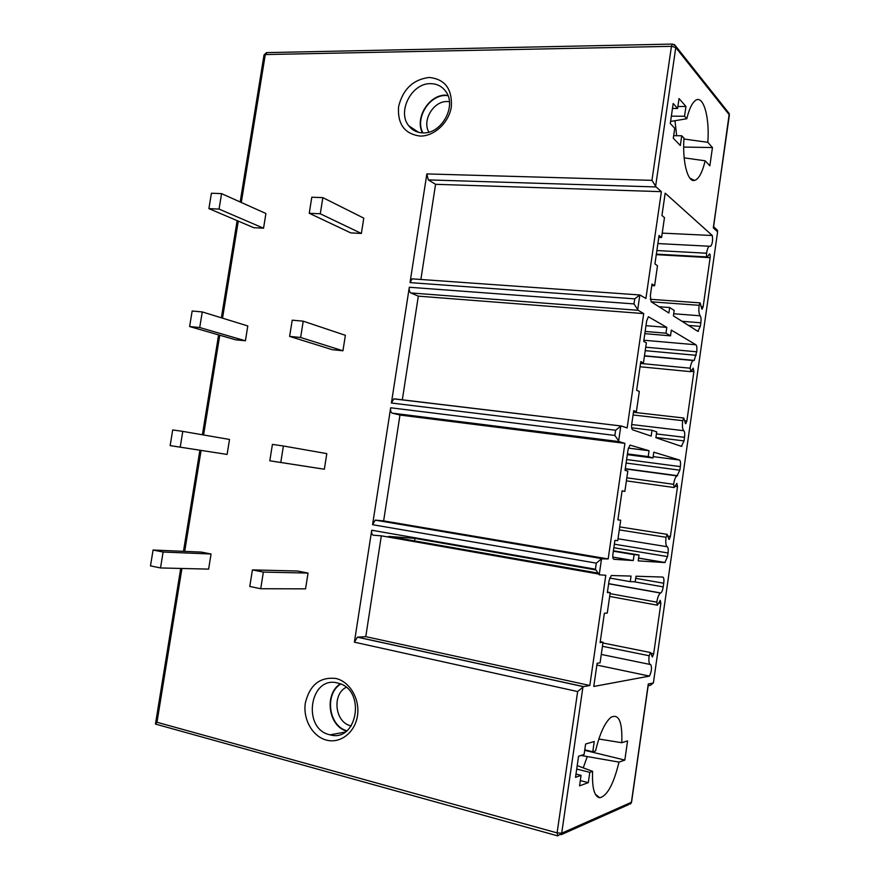 <?xml version="1.0" encoding="UTF-8"?>
<svg xmlns="http://www.w3.org/2000/svg" width="880" height="880" viewBox="0 0 880 880"><rect width="100%" height="100%" fill="white"/><g stroke="black" fill="none" stroke-linecap="round" stroke-linejoin="round"><path stroke-width="1.32" d="M346.137 687.324C331.694 694.595 335.06 722.634 350.889 725.835L351.274 725.923M340.714 684.035C324.39 693.847 328.504 726.033 346.896 730.763M346.533 731.06C328.174 726.022 324.082 693.957 340.285 683.859M329.637 734.734C301.587 728.574 309.947 675.158 337.667 683.034L339.042 683.419C366.157 690.558 357.148 742.676 330.099 734.855L329.637 734.734M326.359 740.08C312.411 736.483 302.731 719.015 305.382 702.779C309.826 684.827 320.001 676.731 335.918 678.48C349.877 681.648 360.14 699.182 357.456 715.858C354.992 732.578 340.252 743.919 326.359 740.08M420.882 279.488L435.567 184.305L428.296 179.905L426.844 173.921L410.025 282.612L412.104 278.861L413.061 278.927M393.767 398.882L621.412 426.019L627.143 427.955L643.72 313.599L418.319 296.142L410.817 292.941C409.508 292.072 409.002 290.18 409.31 287.254L391.402 403.018L393.767 398.882L395.098 399.047M390.665 407.781L372.57 524.689L375.254 520.146L383.636 520.883L399.971 415.052L392.238 413.127C390.885 412.489 390.357 410.707 390.665 407.781L614.867 435.446L619.157 441.595L392.238 413.127M354.398 642.169L371.712 530.233C371.415 533.17 371.954 534.831 373.351 535.227L381.326 535.832L365.772 636.647L357.401 637.175L354.398 642.169L577.643 691.559L583.583 686.631L357.588 637.153M429.231 77.451C444.95 79.134 452.32 88.913 451.341 106.777C449.009 122.65 434.214 136.411 420.123 136.07C404.613 133.969 397.43 124.168 398.574 106.678C402.897 89.21 413.116 79.475 429.231 77.451M309.243 213.268L350.724 232.881L361.372 233.453L363.781 218.141L322.85 197.637L311.806 197.208L309.243 213.268L320.287 213.785L322.85 197.637M208.901 208.615L253.726 227.689L263.549 228.206L265.914 213.51L221.562 193.633L211.42 193.226L208.901 208.615L219.043 209.088L221.562 193.633M289.619 336.402L332.321 349.69L342.947 350.768L345.378 335.313L303.226 321.178L292.215 320.177L289.619 336.402L300.63 337.491L303.226 321.178M189.618 326.546L235.62 339.79L245.41 340.791L247.797 325.952L202.268 311.927L192.159 311.003L189.618 326.546L199.716 327.536L202.268 311.927M269.808 460.79L324.346 469.227L326.799 453.618L283.393 445.995L272.415 444.4L269.808 460.79L280.775 462.462L283.393 445.995M170.148 445.621L227.106 454.421L229.515 439.45L182.787 431.387L172.711 429.935L170.148 445.621L180.213 447.161L182.787 431.387M260.722 588.731L305.558 588.852L308.033 573.078L297.473 571.01L252.417 569.899L249.777 586.465L260.722 588.731L263.362 572.088L252.417 569.899M160.512 567.952L208.626 569.118L211.057 554.004L201.333 552.09L153.076 550.033L150.491 565.873L160.512 567.952L163.108 552.035L153.076 550.033M430.65 83.666C437.074 83.743 442.145 86.372 445.852 91.542C456.995 106.128 441.43 134.112 423.016 132.891C417.098 132.704 412.357 130.35 408.782 125.818C396.847 111.727 411.697 82.907 430.65 83.666M445.962 95.139C429.121 94.468 414.535 118.03 422.444 132.869M447.986 95.623L445.907 95.513C429.22 94.842 414.843 118.305 422.862 132.88M449.405 101.684L447.249 101.53C433.554 100.925 421.883 120.428 428.846 132.132M728.332 112.442L729.322 115.489M426.844 173.921L651.959 180.345L671.44 46.332L675.774 47.52L675.62 45.98L674.256 44.495M619.157 441.595L624.91 443.355L608.168 558.943L601.535 558.822L596.31 563.145L595.43 569.195L599.214 574.783L605.792 575.289L589.82 685.487L583.583 686.631M620.906 426.063L615.626 430.243L391.402 403.018M643.72 313.599L638.209 310.31L410.817 292.941M409.31 287.254L633.996 303.919L638.209 310.31M651.959 180.345L656.117 186.945L661.386 191.664L645.909 298.452L639.848 294.932L634.733 298.859L410.025 282.612M582.923 687.049L561.693 833.217L631.411 802.285L648.274 683.991L653.389 682.957L717.607 231.814L713.295 227.843L729.388 114.961L675.774 47.52L655.633 186.186M644.446 355.993L693.187 360.525L694.232 360.393L696.718 351.78C697.136 348.084 696.861 345.752 695.904 344.773L671.341 330.099L670.516 335.841L665.973 333.19L666.809 327.393L648.395 316.745L646.69 320.848L643.72 341.385L646.36 342.793L643.445 362.912L640.794 361.603L636.636 390.313L639.32 391.457L636.394 411.642L633.699 410.619L631.741 424.182C631.389 427.295 631.686 429.176 632.632 429.814L651.167 436.106L652.014 430.254L656.711 431.915L655.886 437.701L681.417 446.358L684.024 440.902L684.53 437.327C684.937 433.862 684.684 431.651 683.793 430.705L631.686 424.534M685.476 423.61L683.749 418.011L682.682 420.684C682.077 425.942 682.451 429.286 683.793 430.705M685.806 423.654L686.862 420.992L693.902 371.58L693.209 368.115L690.866 371.679L690.173 368.203L640.53 363.451M693.187 360.525C691.856 361.427 690.855 363.979 690.173 368.203M625.262 468.908L676.962 475.893L679.844 470.195L680.35 466.62C680.779 462.913 680.482 460.713 679.47 460.031L653.796 452.177L652.971 457.985L648.219 456.588L649.066 450.736L629.981 445.093L628.056 449.636L625.053 470.382L627.803 471.064L624.866 491.392L622.094 490.82L617.892 519.838L620.686 520.245L617.738 540.65L614.922 540.364L612.931 554.059C612.59 557.183 612.909 558.932 613.899 559.306L633.259 560.549L634.117 554.642L639.023 555.016L638.187 560.868L664.851 562.573L667.535 556.589L668.052 552.981C668.448 549.505 668.184 547.415 667.249 546.733L618.013 538.78M668.899 539.341L667.227 534.358L666.05 537.284C665.434 542.553 665.841 545.71 667.249 546.733M669.229 539.396L670.395 536.481L677.512 486.607L676.863 483.373L674.267 487.553L673.607 484.297L626.824 477.818M676.962 475.893C675.488 476.872 674.366 479.677 673.607 484.297M660.649 593.01L660.506 593.054C658.889 594.099 657.646 597.135 656.788 602.151L657.404 605.187L660.264 600.336L660.869 603.361L653.675 653.818L652.377 657.008L650.463 652.531L649.143 655.743C648.516 661.474 649.044 664.422 650.738 664.598C652.036 667.535 651.618 671.374 649.484 676.104L593.769 686.455L597.124 663.267L600.061 662.849L603.042 642.246L600.127 642.543L604.373 613.239L607.255 613.107L610.225 592.581L607.354 592.592L609.103 580.558L611.27 575.52L631.059 576.07L630.256 581.658L635.206 581.757L635.998 576.224L662.783 577.06C663.839 577.467 664.158 579.524 663.74 583.231L663.212 586.894C662.662 590.238 661.837 592.262 660.748 592.977L608.641 583.715M670.582 121.451L686.785 118.745C688.853 110.22 691.383 104.423 694.386 101.376C702.702 92.521 709.918 115.962 707.806 142.318L683.925 139.007M686.785 118.745L684.541 116.237L685.949 106.491L679.041 98.549L677.611 108.46L673.189 103.499L670.285 123.53L674.74 128.293L673.299 138.215L680.317 145.53L681.725 135.762L683.98 138.16C682.264 161.722 687.665 182.391 694.485 180.433C698.753 179.168 702.317 172.612 705.155 160.787L709.852 165.803L712.459 147.543L707.806 142.318M618.992 762.113C613.635 784.157 607.2 796.026 599.698 797.753C594.319 796.686 591.954 787.886 592.603 771.353L589.798 772.343L588.313 782.628L579.557 785.862L581.075 775.39L575.509 777.348L578.567 756.217L584.1 754.49L585.607 744.04L594.253 741.51L592.768 751.773L595.562 750.904C599.742 733.579 604.89 722.37 611.006 717.277C618.904 713.46 622.49 721.941 621.775 742.72L627.572 740.905L624.833 760.067L618.992 762.113L580.987 755.458M657.877 243.562L710.655 246.312C712.426 243.936 712.965 240.339 712.294 235.51L665.181 193.171L661.947 215.479L664.466 217.602L661.584 237.512L659.054 235.499L654.94 263.912L657.503 265.76L654.61 285.747L652.025 284.009L650.331 295.746L651.156 301.763L668.91 313.005L669.691 307.538L674.19 310.442L673.409 315.854L697.818 331.309L700.337 326.381L700.854 322.784C701.261 319.308 701.03 316.976 700.172 315.788L673.717 313.753M701.888 309.111L700.095 302.874L699.149 305.316C698.566 310.508 698.907 313.995 700.172 315.788M702.196 309.133L703.142 306.702L710.138 257.653C710.358 255.211 710.127 253.979 709.423 253.957L707.311 256.96C706.596 256.938 706.354 255.695 706.574 253.231L656.876 250.547M709.28 246.213C708.092 247.038 707.19 249.37 706.574 253.231M712.294 235.51L662.222 233.123M699.149 305.316L651.244 301.818M669.691 307.538L659.021 306.746M654.61 285.747L651.805 285.56M661.584 237.512L658.779 237.369M561.693 833.217L557.095 832.887L557.821 835.912L561.693 833.217M402.303 399.905L418.319 296.142M652.014 430.254L631.675 427.823M636.394 411.642L633.6 411.334M643.445 362.912L640.64 362.637M666.809 327.393L645.997 325.688M665.973 333.19L645.161 331.452M670.516 335.841L644.842 333.663M661.386 191.664L435.567 184.305M624.91 443.355L399.971 415.052M608.168 558.943L383.636 520.883M634.117 554.642L613.349 551.188M639.023 555.016L613.415 550.759M633.259 560.549L612.821 557.106M620.686 520.245L617.892 519.816M624.866 491.392L622.061 490.996M649.066 450.736L628.353 448.096M648.219 456.588L627.44 453.904M652.971 457.985L627.33 454.652M387.75 536.965L388.982 536.415L414.975 538.384L414.579 541.002M421.509 539.528L421.597 538.923M459.404 545.501L459.393 546.128M649.484 676.104L596.871 665.06M650.023 664.444L601.282 654.434M656.788 602.151L610.071 593.637M630.256 581.658L609.686 578.028M595.848 569.932L414.975 538.384M610.225 592.581L607.431 592.075M603.042 642.246L600.248 641.685M589.82 685.487L365.772 636.647M598.62 574.024L381.326 535.832M672.749 44.066L266.475 52.624L264.011 55.033L267.102 52.613M557.359 835.78L155.452 724.064L156.981 722.271L557.095 832.887L577.643 691.559M631.466 801.922L628.408 804.716L561.11 834.735M648.274 683.991L648.285 684.882M653.389 682.957L650.287 685.333L648.153 685.773M716.1 229.042L717.431 230.241L717.607 231.814M713.537 227.128L713.295 227.843M676.665 135.696L674.982 120.703M712.459 147.543L683.683 147.081M684.167 157.861L705.155 160.787M681.725 135.762L673.673 135.663M677.611 108.46L672.474 108.449M685.949 106.491L677.897 106.48M684.541 116.237L671.352 116.171M592.603 771.353L577.203 765.622M583.231 767.866L587.125 756.965M589.798 772.343L576.708 769.065M588.313 782.628L580.316 780.604M581.075 775.39L575.971 774.114M592.768 751.773L584.771 749.837M621.775 742.72L598.829 739.013M624.833 760.067L584.705 750.332M361.372 233.453L320.287 213.785M263.549 228.206L219.043 209.088M342.947 350.768L300.63 337.491M245.41 340.791L199.716 327.536M324.346 469.227L280.775 462.462M227.106 454.421L180.213 447.161M308.033 573.078L263.362 572.088M211.057 554.004L163.108 552.035M713.515 227.26L729.256 113.597L675.62 45.98L672.331 44.066L671.44 46.332L265.287 54.56L241.296 202.477M238.271 221.111L222.53 318.175M219.758 335.225L203.577 434.973M201.08 450.417L184.701 551.386M181.929 568.469L156.981 722.271M633.996 303.919L634.733 298.859M614.867 435.446L615.626 430.243M596.31 563.145L372.57 524.689M595.43 569.195L371.712 530.233M599.214 574.783L601.535 558.822M618.629 441.122L620.807 426.118M637.703 309.683L639.848 294.932M710.138 257.653L656.271 254.661M703.142 306.702L701.239 306.559M700.854 322.784L682 321.299M700.337 326.381L688.523 325.424M656.117 186.945L428.296 179.905M621.17 425.986L394.438 398.871M695.904 344.773L643.885 340.241M696.718 351.78L645.722 347.204M696.212 355.322L645.216 350.68M693.902 371.58L691.218 371.316M686.862 420.992L684.761 420.75M682.682 420.684L633.072 414.975M684.53 437.327L656.425 433.928M684.024 440.902L655.919 437.47M602.173 558.558L375.694 520.113M679.47 460.031L653.158 456.621M680.35 466.62L626.615 459.536M679.844 470.195L626.109 463.045M677.369 475.805L625.284 468.754M677.512 486.607L675.125 486.266M670.395 536.481L668.085 536.118M666.05 537.284L619.3 529.892M668.052 552.981L614.361 544.192M667.535 556.589L613.855 547.723M664.851 562.573L638.572 558.173M649.143 655.743L602.459 646.294M653.675 653.818L651.079 653.29M660.869 603.361L658.735 602.965M663.212 586.894L633.908 581.735M663.74 583.231L635.701 578.325M597.905 573.067L388.982 536.415M418.539 132.297L408.782 125.818M656.348 254.133L706.992 256.938M650.232 299.277L700.095 302.874M697.763 331.276L698.412 331.331M644.479 355.773L694.232 360.393M640.046 366.751L690.547 371.657M633.457 412.28L683.749 418.011M680.988 446.215L681.868 446.325M412.104 278.861L639.771 294.965M375.254 520.146L601.843 558.624M625.295 468.666L677.633 475.739M626.384 480.865L673.937 487.498M619.729 526.9L667.227 534.358M638.583 558.074L665.137 562.518M650.463 652.531L602.943 642.983M657.074 605.132L609.675 596.431M660.506 593.054L608.63 583.781M660.748 592.977L608.652 583.66M597.993 573.199L388.608 536.448M583.44 686.675L357.401 637.175M155.452 724.064L180.708 568.447M183.48 551.331L199.892 450.23M202.4 434.775L218.603 334.884M221.375 317.812L237.138 220.627M240.174 201.971L264.011 55.033M630.454 804.089L631.565 802.142L648.307 684.728M717.409 230.252L713.592 226.721M689.843 178.101L694.485 180.433M595.276 794.145L599.698 797.753M330.099 734.855L345.147 732.061"/></g></svg>
